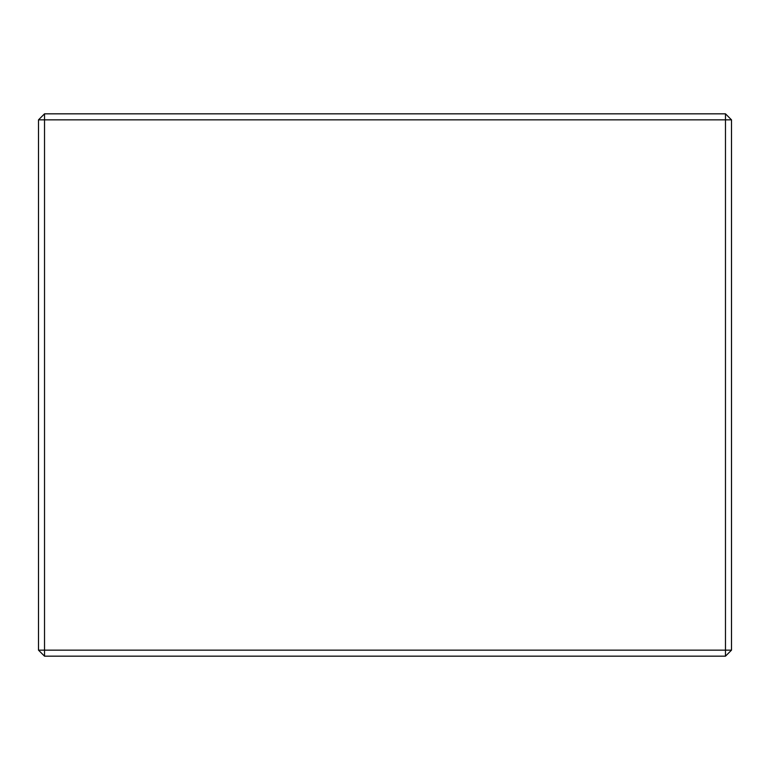 <?xml version="1.0" encoding="UTF-8"?>
<svg xmlns="http://www.w3.org/2000/svg" width="770" height="770" viewBox="0 0 770 770"><rect width="100%" height="100%" fill="white"/><g stroke="black" fill="none" stroke-linecap="round" stroke-linejoin="round"><path stroke-width="1.16" d="M44.525 113.825L725.475 113.825L725.475 119.85L44.525 119.85L44.525 650.149L725.475 650.149L725.475 119.85L731.5 119.85L731.5 650.149L725.475 650.149L725.475 656.175L44.525 656.175L38.5 650.149L38.5 119.85L44.525 113.825L44.525 119.85L38.5 119.85M44.525 656.175L44.525 650.149L38.5 650.149M731.5 119.85L725.475 113.825M731.5 650.149L725.475 656.175"/></g></svg>
